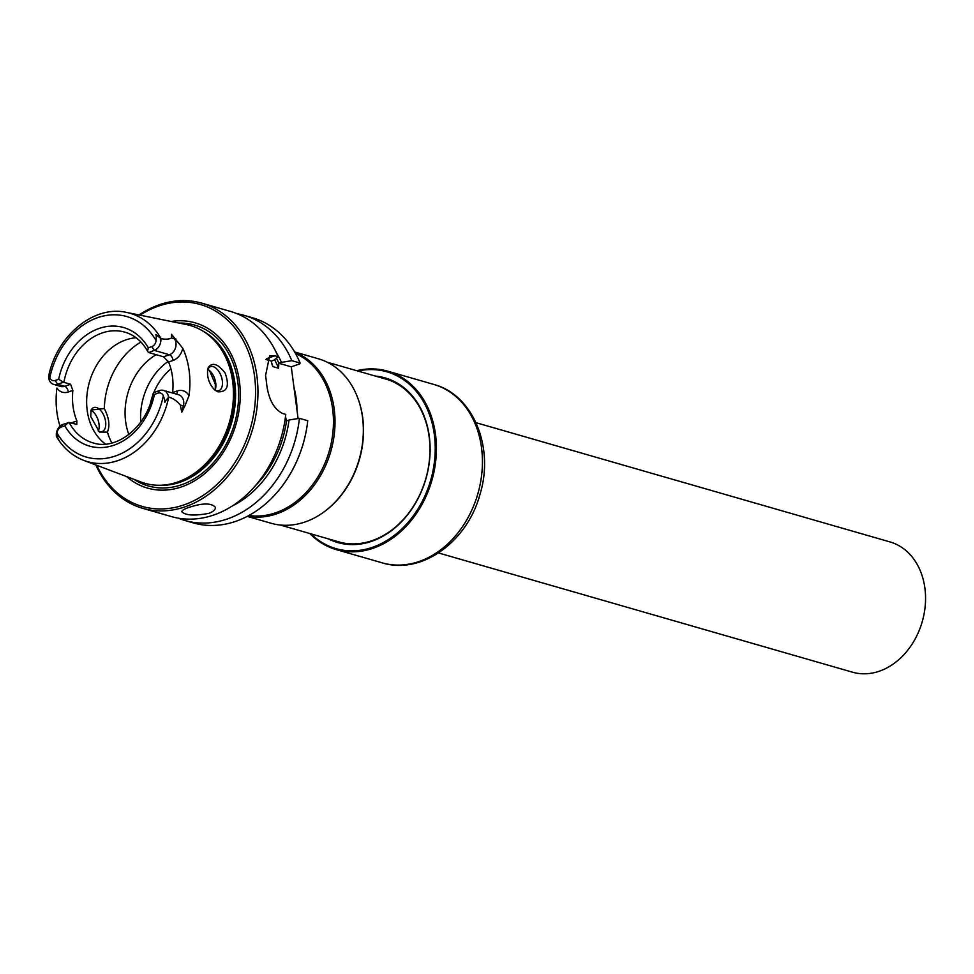 <?xml version="1.0" encoding="UTF-8"?>
<svg xmlns="http://www.w3.org/2000/svg" width="974" height="974" viewBox="0 0 974 974"><rect width="100%" height="100%" fill="white"/><g stroke="black" fill="none" stroke-linecap="round" stroke-linejoin="round"><path stroke-width="1.46" d="M293.965 387.299A84.726 66.402 106.1 0 1 296.997 410.298M389.247 380.152A84.726 66.402 -73.9 0 0 386.605 379.312L327.179 362.194M280.281 525.023L339.707 542.141A84.726 66.402 -73.9 0 0 342.398 542.835M325.681 510.632A84.726 66.402 -73.9 0 0 325.973 510.425A84.726 66.402 -73.9 0 0 358.103 398.865A84.726 66.402 -73.9 0 0 357.969 398.524M247.25 516.39L271.003 523.233A85.566 67.06 -73.9 0 0 305.325 521.881A85.566 67.06 -73.9 0 0 325.401 510.863A85.566 67.06 -73.9 0 0 357.848 398.183A85.566 67.06 -73.9 0 0 318.364 358.773L294.623 351.931M247.566 516.232A85.566 67.06 -73.9 0 0 277.006 513.724A85.566 67.06 -73.9 0 0 334.386 433.308A85.566 67.06 -73.9 0 0 294.793 352.235M295.56 353.586A84.726 66.402 106.1 0 1 329.285 450.974A84.726 66.402 106.1 0 1 248.93 515.502M60.023 426.174A77.993 61.131 106.1 0 1 56.918 388.054A14.841 11.627 106.1 0 0 68.363 391.974A5.089 2.764 70.7 0 0 64.698 386.301L57.612 384.255A9.764 7.646 106.1 0 1 53.704 384.413A9.764 7.646 106.1 0 1 48.7 377.985L49.15 373.797C58.184 334.496 94.539 305.02 126.51 312.423L186.363 324.549A82.096 64.333 106.1 0 1 209.873 336.176A82.096 64.333 106.1 0 1 231.057 415.728A82.096 64.333 106.1 0 1 177.804 481.984A82.096 64.333 106.1 0 1 167.114 484.662A82.096 64.333 106.1 0 1 141.023 482.008L83.886 460.446A77.177 60.485 -73.9 0 0 168.77 397.027C173.311 398.463 177.146 401.13 180.275 405.026L181.785 412.148L183.38 405.914L184.756 406.304L181.785 412.148M160.82 338.696A9.764 7.646 106.1 0 1 154.257 350.384L148.791 352.564L163.559 356.813L169.439 354.755A9.764 7.646 -73.9 0 0 174.565 338.928L171.534 334.326L171.461 338.027C168.989 339.305 165.531 339.512 161.087 338.66L156.997 335.519C155.755 334.082 155.523 334.167 156.339 335.799L156.083 340.656A6.368 4.992 106.1 0 1 151.822 346.598L148.316 347.828A61.679 48.335 -73.9 0 0 98.885 328.53A61.679 48.335 -73.9 0 0 58.671 379.251L63.444 382.222L57.612 384.255L55.177 380.481A6.368 4.992 106.1 0 1 49.784 377.912L49.37 373.286M171.534 334.326L182.771 348.229A78.675 61.654 -73.9 0 1 189.017 395.627L184.756 406.304M208.302 367.442L207.766 369.061C206.756 377.279 209.154 384.316 214.962 390.184L217.957 391.816C227.295 392.169 229.681 385.923 225.14 373.079C218.006 363.85 212.393 361.975 208.302 367.442M165.604 400.874C164.813 402.883 164.569 402.822 164.874 400.679L165.604 400.874L168.77 397.027M164.874 400.679L163.34 395.724A6.368 4.992 -73.9 0 0 157.946 393.167L154.44 394.397L152.942 393.983C147.074 426.807 116.454 450.852 93.041 442.878A57.612 45.145 -73.9 0 1 69.191 422.485L62.908 424.421A9.764 7.646 -73.9 0 0 56.358 436.121L57.88 438.629C58.903 440.017 58.915 439.858 57.904 438.178L57.88 438.629M68.74 422.387L64.808 425.821L61.301 427.05A6.368 4.992 -73.9 0 0 57.04 432.992L57.904 438.178M136.104 337.747A57.612 45.145 -73.9 0 0 89.474 381.905A57.612 45.145 -73.9 0 0 105.484 444.095M168.465 396.82A9.764 7.646 -73.9 0 0 163.462 390.391A9.764 7.646 -73.9 0 0 159.553 390.55L153.722 392.595L152.942 393.983M148.438 352.43L147.573 351.2L148.316 347.828M69.191 422.485L76.8 424.433L76.885 420.963A57.612 45.145 106.1 0 1 72.855 390.404L70.578 384.243L63.444 382.222M163.559 356.813L168.612 362.011L173.104 360.429A14.841 11.627 -73.9 0 0 182.771 348.229M176.647 394.19A5.089 2.764 70.7 0 0 177.122 390.988L172.629 392.559A57.612 45.145 -73.9 0 0 168.612 362.011M168.283 361.33A57.612 45.145 -73.9 0 0 159.225 369.17A57.612 45.145 -73.9 0 0 140.755 422.071M156.181 354.694A57.612 45.145 -73.9 0 0 128.836 434.501M178.266 518.168A106.75 83.654 -73.9 0 0 184.987 520.506L193.327 522.904A106.75 83.654 -73.9 0 0 307.747 420.731L299.42 418.321L289.047 420.013A97.936 76.751 -73.9 0 1 232.311 505.969M184.987 520.506A106.75 83.654 -73.9 0 0 299.42 418.321M276.421 352.807A97.936 76.751 -73.9 0 1 281.462 362.365L291.823 360.672A106.75 83.654 -73.9 0 0 244.072 315.332A106.75 83.654 -73.9 0 0 237.132 313.738M244.072 315.332L252.412 317.743A106.75 83.654 -73.9 0 1 300.162 363.071L291.823 360.672M300.162 363.071A3385.441 1022.7 -7.5 0 1 299.773 363.85L291.275 366.833L298.081 418.54M188.615 507.527C184.074 509.073 181.809 510.498 181.834 511.8C185.669 515.49 194.678 516.001 208.85 513.347C213.355 511.606 215.546 509.609 215.412 507.369C211.468 502.827 202.531 502.876 188.615 507.527M167.114 484.662L168.66 484.431A81.402 63.797 -73.9 0 0 179.265 481.777A81.402 63.797 -73.9 0 0 232.068 416.068A81.402 63.797 -73.9 0 0 211.054 337.199L209.873 336.176M95.854 464.963A106.75 83.654 -73.9 0 0 142.752 508.343L171.327 516.561A106.75 83.654 -73.9 0 0 214.146 514.881A106.75 83.654 -73.9 0 0 285.747 414.388L282.472 413.439C273.426 408.751 268.069 398.256 266.401 381.942A106.75 83.654 -73.9 0 0 265.549 375.538L269.701 355.68L274.875 355.79L266.34 358.785M142.752 508.343A106.75 83.654 -73.9 0 0 185.584 506.65A106.75 83.654 -73.9 0 0 257.538 402.396A106.75 83.654 -73.9 0 0 201.849 303.17L230.412 311.4A106.75 83.654 -73.9 0 1 278.162 356.74L273.877 360.173L271.296 361.086L272.379 365.676M201.849 303.17A106.75 83.654 -73.9 0 0 139.051 314.967M278.162 356.74L274.875 355.79M96.779 465.304A105.058 82.327 -73.9 0 0 184.366 504.763A105.058 82.327 -73.9 0 0 252.57 365.347A105.058 82.327 -73.9 0 0 140.025 315.162M126.583 476.554A85.992 67.389 -73.9 0 0 181.992 486.732A85.992 67.389 -73.9 0 0 240.067 387.944A85.992 67.389 -73.9 0 0 171.241 321.481M265.987 359.552L271.296 361.086M285.492 416.592L286.466 420.926L289.047 420.013M281.462 362.365L278.881 363.265L291.275 366.833M278.881 363.265L278.564 368.269L273 366.662A93.2 73.038 -73.9 0 0 271.807 363.801M58.671 379.251L55.177 380.481M98.118 430.885A12.711 6.903 70.7 0 0 102.221 431.519A12.711 6.903 70.7 0 0 104.535 417.237A12.711 6.903 70.7 0 0 93.821 407.534A12.711 6.903 70.7 0 0 90.838 411.028M104.303 408.581L91.045 410.017L90.765 416.58L99.47 432.066L107.396 432.091C110.135 425.772 109.1 417.931 104.303 408.581A67.778 53.12 -73.9 0 1 140.95 342.057M207.815 369.414A12.711 6.903 -109.3 0 1 209.154 370.29A12.711 6.903 -109.3 0 1 215.741 383.111A12.711 6.903 -109.3 0 1 215.571 388.602A12.711 6.903 -109.3 0 1 215.071 390.111M209.921 371.557L215.291 384.133L215.303 389.466M214.39 389.71A12.711 6.903 70.7 0 0 216.313 390.623A12.711 6.903 70.7 0 0 218.931 390.611A12.711 6.903 70.7 0 0 222.315 380.797A12.711 6.903 70.7 0 0 210.53 366.626A12.711 6.903 70.7 0 0 207.572 370.047M91.106 410.334A12.711 6.903 -109.3 0 1 92.433 411.198A12.711 6.903 -109.3 0 1 98.849 429.51A12.711 6.903 -109.3 0 1 98.362 431.019M310.937 533.849A92.006 72.113 -73.9 0 0 372.859 547.181A92.006 72.113 -73.9 0 0 434.842 439.359A92.006 72.113 -73.9 0 0 357.835 371.021M309.842 533.533A92.859 72.77 -73.9 0 0 336.213 549.592A92.859 72.77 -73.9 0 0 373.468 548.131A92.859 72.77 -73.9 0 0 436.06 457.439A92.859 72.77 -73.9 0 0 387.615 371.143A92.859 72.77 -73.9 0 0 356.74 370.704M335.616 540.96A84.811 66.463 -73.9 0 0 338.441 541.861A84.811 66.463 -73.9 0 0 372.47 540.521A84.811 66.463 -73.9 0 0 429.631 457.695A84.811 66.463 -73.9 0 0 385.387 378.874A84.811 66.463 -73.9 0 0 382.514 378.131M328.469 538.902A85.651 67.133 -73.9 0 0 372.068 541.179A85.651 67.133 -73.9 0 0 430.106 451.315A85.651 67.133 -73.9 0 0 375.367 376.074M438.507 552.952L852.42 672.17A67.778 53.12 -73.9 0 0 879.619 671.098A67.778 53.12 -73.9 0 0 925.3 604.903A67.778 53.12 -73.9 0 0 889.944 541.909L476.018 422.692M161.087 338.66A77.177 60.485 -73.9 0 0 126.51 312.423M57.04 432.992A73.111 57.296 -73.9 0 0 115.663 455.917A73.111 57.296 -73.9 0 0 163.34 395.724M156.083 340.656A73.111 57.296 -73.9 0 0 97.461 317.719A73.111 57.296 -73.9 0 0 49.784 377.912M64.808 425.821A61.679 48.335 -73.9 0 0 114.238 445.118A61.679 48.335 -73.9 0 0 154.44 394.397M147.573 351.2C141.997 341.326 134.449 334.983 124.928 332.158A57.612 45.145 -73.9 0 0 63.894 382.319M170.913 368.866A53.375 41.833 -73.9 0 0 153.819 392.559M152.516 395.98A53.375 41.833 -73.9 0 0 150.349 403.504M158.677 485.271A81.402 63.797 -73.9 0 0 180.409 482.106A81.402 63.797 -73.9 0 0 234.478 409.567A81.402 63.797 -73.9 0 0 203.055 331.172M134.022 479.366A83.715 65.611 -73.9 0 0 181.895 484.638A83.715 65.611 -73.9 0 0 238.63 393.058A83.715 65.611 -73.9 0 0 179.033 323.064M157.946 393.167L159.553 390.55M61.301 427.05L62.908 424.421M151.822 346.598L154.257 350.384L169.439 354.755A5.089 2.764 -109.3 0 1 173.104 360.429M71.151 423.045A14.841 11.627 106.1 0 1 72.38 422.533A5.089 2.764 -109.3 0 1 72.453 423.422M72.38 422.533L76.885 420.963M70.578 384.243L64.698 386.301A9.764 7.646 106.1 0 1 60.778 386.459L53.704 384.413M72.855 390.404L68.363 391.974M107.396 432.091A67.778 53.12 -73.9 0 0 111.864 443.024M254.945 486.233A94.892 74.365 -73.9 0 0 286.514 420.902M278.564 368.269A93.2 73.038 -73.9 0 0 274.558 359.625M278.917 363.253A94.892 74.365 -73.9 0 0 276.36 358.188M156.339 335.799L156.997 335.519M171.461 338.027L174.565 338.928A5.089 2.618 146.7 0 0 175.904 339.013M180.275 405.026L183.38 405.914A9.764 7.646 -73.9 0 0 178.644 394.762L163.462 390.391M189.017 395.627A14.841 11.627 -73.9 0 0 177.122 390.988M382.234 562.85C421.365 575.147 467.045 541.897 479.78 495.036C494.646 448.296 473.729 394.884 433.637 384.389A92.859 72.77 106.1 0 1 482.081 470.698A92.859 72.77 106.1 0 1 419.49 561.377A92.859 72.77 106.1 0 1 382.234 562.85L336.213 549.592M358.103 398.865L357.848 398.183M83.886 460.446C72.697 456.1 63.687 448.405 56.894 437.326M433.637 384.389L387.615 371.143"/></g></svg>
